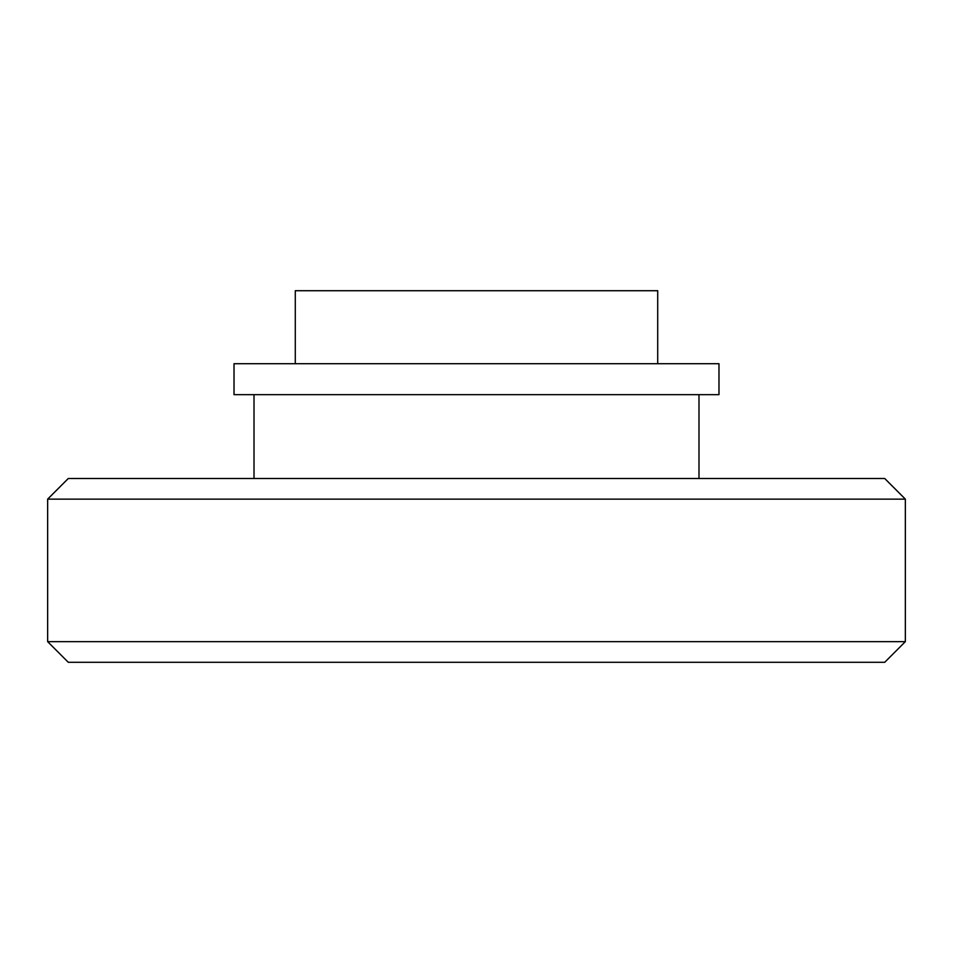 <?xml version="1.0" encoding="UTF-8"?>
<svg xmlns="http://www.w3.org/2000/svg" width="953" height="953" viewBox="0 0 953 953"><rect width="100%" height="100%" fill="white"/><g stroke="black" fill="none" stroke-linecap="round" stroke-linejoin="round"><path stroke-width="1.43" d="M47.65 499.134L68.282 478.501L884.718 478.501L905.35 499.134L47.65 499.134L47.65 641.655L905.35 641.655L905.35 499.134M47.65 641.655L68.282 662.287L884.718 662.287L905.35 641.655M343.878 394.661L234.021 394.661L234.021 363.712L718.979 363.712L718.979 394.661L343.878 394.661M295.287 363.712L295.287 290.713L657.713 290.713L657.713 363.712M698.99 478.501L698.99 394.661M254.01 478.501L254.01 394.661"/></g></svg>
